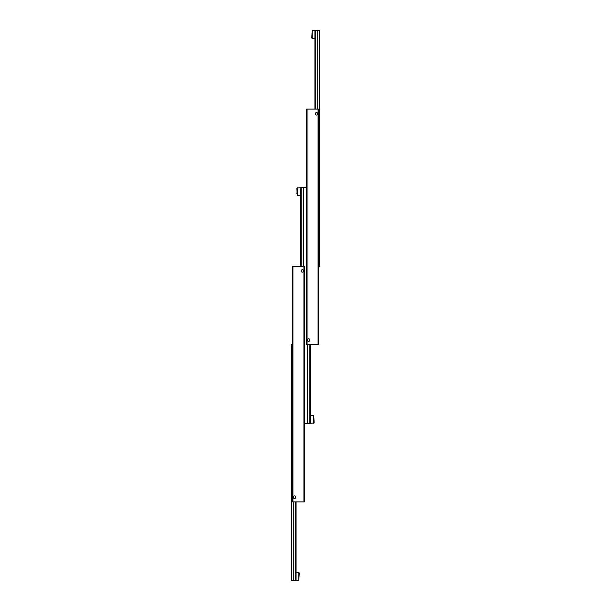 <?xml version="1.0" encoding="UTF-8"?>
<svg xmlns="http://www.w3.org/2000/svg" width="611" height="611" viewBox="0 0 611 611"><rect width="100%" height="100%" fill="white"/><g stroke="black" fill="none" stroke-linecap="round" stroke-linejoin="round"><path stroke-width="0.92" d="M315.268 113.822A1.23 1.23 0 0 1 316.498 112.592A1.23 1.23 0 0 1 317.728 113.822A1.23 1.23 0 0 1 316.498 115.051A1.23 1.23 0 0 1 315.268 113.822M307.371 340.067A1.275 1.275 0 0 1 308.639 338.792A1.275 1.275 0 0 1 309.914 340.067A1.275 1.275 0 0 1 308.639 341.335A1.275 1.275 0 0 1 307.371 340.067M306.676 344.78L307.073 344.78L307.073 109.109L306.676 109.109L306.676 344.78M307.073 344.78L318.461 344.78L318.461 109.109L307.073 109.109M318.071 109.109L318.071 344.78M311.786 38.012L312.175 38.409L312.175 30.55L311.786 38.012M314.925 38.409L312.175 38.409M312.175 30.55L314.925 30.55L314.925 109.109M315.268 109.109L315.268 30.55L317.728 30.55L317.728 109.109M318.461 266.22L319.637 266.22L319.637 30.55L317.728 30.55M301.131 266.22L301.131 187.661L296.862 188.058L297.252 195.52L297.252 187.676M301.131 187.661L303.583 187.661L303.583 266.22M309.869 339.724L309.869 340.403M309.869 344.78L309.869 423.339L307.417 423.339L307.417 344.78M310.212 344.78L310.212 423.339L314.138 422.942L313.749 415.48L313.749 423.324M307.417 340.403L307.417 339.724M306.676 187.661L303.583 187.661M304.324 423.339L307.417 423.339M300.788 187.661L300.788 266.22M296.862 192.885L296.862 193.855M301.131 270.933A1.23 1.23 0 0 1 302.361 269.703A1.23 1.23 0 0 1 303.591 270.933A1.23 1.23 0 0 1 302.361 272.162A1.23 1.23 0 0 1 301.131 270.933M293.227 497.178A1.275 1.275 0 0 1 294.502 495.911A1.275 1.275 0 0 1 295.777 497.178A1.275 1.275 0 0 1 294.502 498.454A1.275 1.275 0 0 1 293.227 497.178M292.539 501.891L292.929 501.891L292.929 266.22L292.539 266.22L292.539 501.891M292.929 501.891L304.324 501.891L304.324 266.22L292.929 266.22M303.927 266.22L303.927 501.891M299.214 572.988L298.825 572.591L298.825 580.45L299.214 572.988M296.075 572.591L298.825 572.591M298.825 580.45L296.075 580.45L296.075 501.891M295.732 501.891L295.732 580.45L293.272 580.45L293.272 501.891M293.272 497.522L293.272 496.842M292.539 344.78L291.363 344.78L291.363 580.45L293.272 580.45M295.732 496.842L295.732 497.522M313.749 415.48L310.212 415.48M300.788 195.52L297.252 195.52"/></g></svg>
